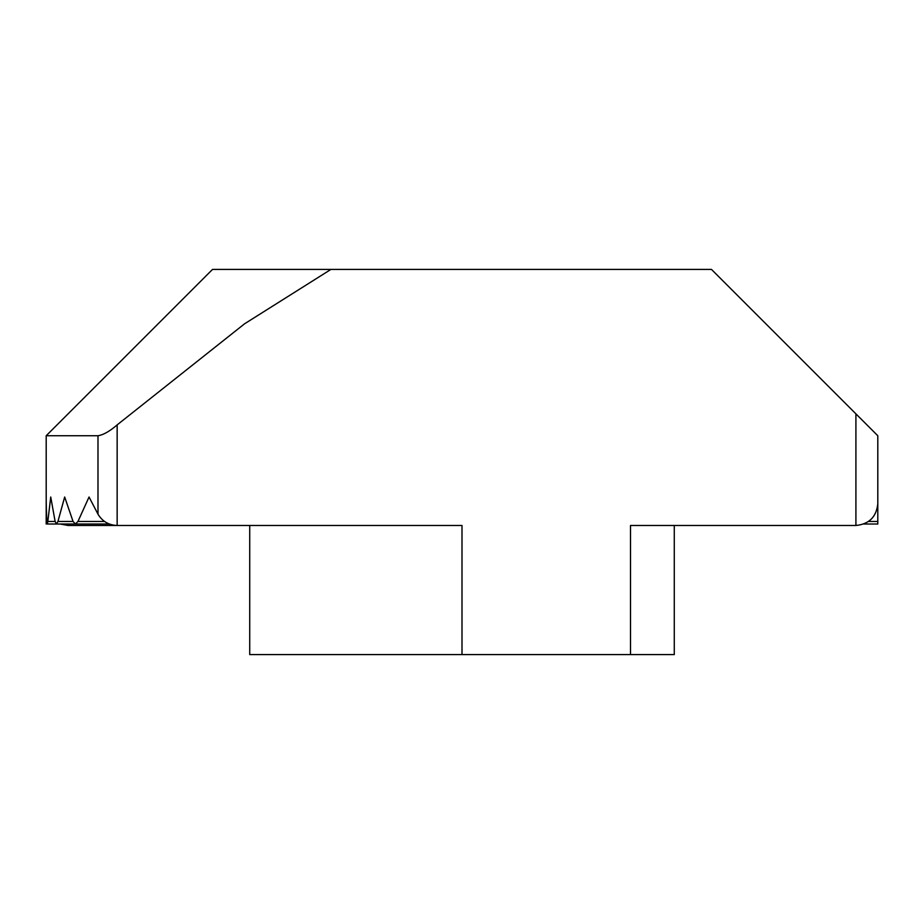<?xml version="1.0" encoding="UTF-8"?>
<svg xmlns="http://www.w3.org/2000/svg" width="924" height="924" viewBox="0 0 924 924"><rect width="100%" height="100%" fill="white"/><g stroke="black" fill="none" stroke-linecap="round" stroke-linejoin="round"><path stroke-width="1.39" d="M877.8 497.02L877.8 524.024L863.721 524.024M109.355 524.024L75.445 524.024L77.963 521.459L89.039 497.02L97.99 514.16L97.99 435.735L46.2 435.735L46.2 497.02A830.976 587.583 0 0 0 46.916 521.459L47.332 524.024L47.829 521.459L50.739 497.02L55.128 521.459L56.491 524.024L57.935 521.459L64.668 497.02L73.054 521.459L75.445 524.024L47.332 524.024M46.2 524.024L46.2 435.735L212.52 269.415L330.931 269.415L244.548 323.816L117.152 424.89L117.152 525.467L68.087 525.467L60.279 524.024M97.99 514.16C102.333 521.39 108.72 525.155 117.152 525.467L462 525.467L462 654.585L630.503 654.585L630.503 525.467L855.913 525.467L855.913 413.86L711.48 269.415L330.931 269.415M855.913 413.86L877.8 435.735L877.8 503.58C876.472 516.851 869.184 524.139 855.913 525.467M806.848 525.467L674.277 525.467L674.277 654.585L630.503 654.585M462 654.585L249.723 654.585L249.723 525.467M97.99 435.735C103.28 434.938 109.667 431.323 117.152 424.89M868.525 521.459L877.8 521.459M77.963 521.459L104.539 521.459M57.935 521.459L73.054 521.459M46.2 521.459L46.916 521.459M47.829 521.459L55.128 521.459"/></g></svg>
